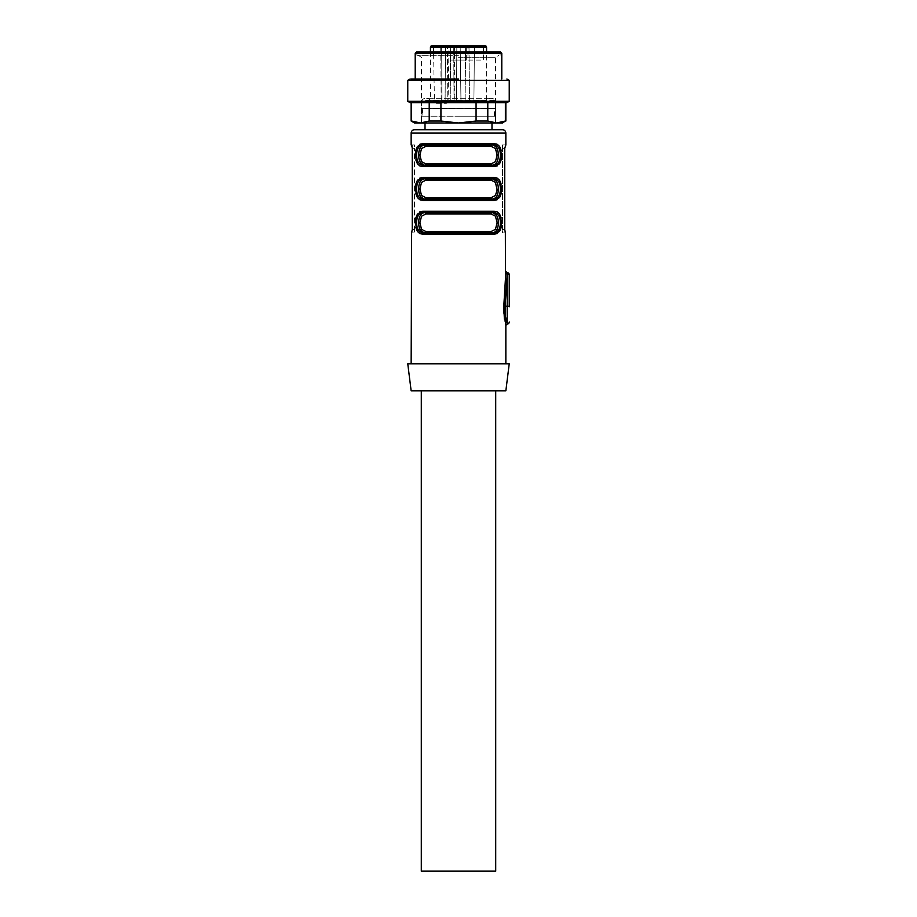 <?xml version="1.0" encoding="UTF-8"?>
<svg xmlns="http://www.w3.org/2000/svg" width="917" height="917" viewBox="0 0 917 917"><rect width="100%" height="100%" fill="white"/><g stroke="black" fill="none" stroke-linecap="round" stroke-linejoin="round"><path stroke-width="0.69" stroke-dasharray="4.58 3.44" d="M505.852 121.021L496.578 122.97L421.465 122.97L458.5 122.97L440.928 121.021L440.928 102.67L487.787 102.67L476.072 102.67L476.072 121.021L458.5 122.97L420.422 122.97L411.63 121.021L411.63 102.67L429.213 102.67L411.63 102.67M458.5 57.278L495.535 57.278L458.5 57.278M458.5 55.318L417.063 55.318L458.5 55.318M500.441 51.937L416.559 51.937M415.206 53.289L501.794 53.289M458.5 79L411.045 79L458.5 79M407.767 80.352L509.233 80.352M458.5 101.317L509.233 101.317M506.895 102.67L410.105 102.67M440.928 102.67L429.213 102.67L440.928 102.67M505.37 102.67L487.787 102.67L505.852 102.67L505.37 121.021M502.47 122.97L496.578 122.97L487.787 121.021L487.787 102.67M487.787 121.021L476.072 121.021M440.928 121.021L429.213 121.021L429.213 102.67M429.213 121.021L420.422 122.97L414.53 122.97M507.216 324.056L505.68 318.417L505.118 306.186L507.204 306.186L507.204 324.056M505.863 325.409L504.35 319.116M503.628 311.115L503.823 305.751L505.118 306.186L507.147 272.67M411.148 363.797L505.852 363.797L411.148 363.797M505.852 144.955L504.751 148.336L504.751 229.514L502.47 229.514L502.47 232.895L505.852 232.895M505.347 232.895L504.958 231.886M505.852 271.283L505.748 273.587L507.204 274.023L507.204 306.186A2.029 0.653 0 0 1 509.233 306.828L509.233 274.664A2.029 0.653 180 0 0 507.204 274.023L507.204 272.636M505.485 281.909L504.556 297.555M411.974 232.23L411.63 232.895L414.53 232.895L411.148 232.895M412.249 229.514L414.53 229.514L414.53 232.895L414.53 148.336L414.53 229.514L412.249 229.514L412.249 148.336L411.148 144.955M496.727 166.126L499.57 163.788L501.656 155.145L501.106 150.021M496.727 144.072L423.001 143.602A1.353 1.009 -90 0 0 424.009 144.955C419.264 145.035 416.776 148.405 416.582 155.065M420.273 144.072L417.43 146.411L415.344 155.065L415.894 160.177M420.273 166.126L423.001 166.596L424.009 165.243L492.085 165.243L424.009 165.243L425.924 163.891L421.556 161.667L419.871 155.065L421.579 148.508L425.924 146.307A1.353 0.997 -90 0 0 424.915 144.955L492.991 144.955L493.999 143.602M496.727 199.952L499.57 197.614L501.656 188.959L501.106 183.847M496.727 177.898L423.001 177.428A1.353 1.009 -90 0 0 424.009 178.781C419.264 178.861 416.776 182.231 416.582 188.891M420.273 177.898L417.43 180.236L415.344 188.879L415.894 194.003M420.273 199.952L423.001 200.422L424.009 199.069L492.991 199.069L493.999 200.422L423.001 200.422M496.727 233.778L499.57 231.439L501.656 222.785L501.106 217.673M496.727 211.724L423.001 211.254A1.353 1.009 -90 0 0 424.009 212.606C419.264 212.687 416.776 216.057 416.582 222.716M420.273 211.724L417.43 214.062L415.344 222.705L415.894 227.829M420.273 233.778L423.001 234.248L424.009 232.895L492.991 232.895L493.999 234.248L423.001 234.248M411.63 144.955L414.53 144.955L414.53 148.336L414.53 144.955L411.63 144.955L414.53 144.955M509.233 363.797L407.767 363.797M504.751 229.514L502.47 229.514L502.47 148.336L502.47 232.895L505.37 232.895M502.47 144.955L505.37 144.955L502.47 144.955L502.47 148.336L502.47 144.955M414.53 129.733L502.47 129.733M414.53 232.895L411.63 232.895M420.124 162.08L424.915 165.243L492.991 165.243L493.999 166.596L423.001 166.596M424.009 144.955L492.085 144.955L491.076 146.307L495.444 148.531L497.106 154.159L495.421 161.69L491.076 163.891L492.991 165.243C497.736 165.163 500.223 161.793 500.418 155.133M420.124 195.906L424.915 199.069L492.991 199.069C497.736 198.989 500.223 195.619 500.418 188.959M496.876 181.944L492.085 178.781L424.009 178.781L492.991 178.781L493.999 177.428M492.991 199.069L424.009 199.069L425.924 197.717L421.556 195.493L419.871 188.891L421.579 182.334L425.924 180.133A1.353 0.997 -90 0 0 424.915 178.781M420.124 229.72L424.915 232.895L492.991 232.895C497.736 232.815 500.223 229.445 500.418 222.785M496.876 215.77L492.085 212.606L424.009 212.606L492.991 212.606L493.999 211.254M505.852 390.848L411.148 390.848M425.018 129.733L491.982 129.733L425.018 129.733M498.344 155.099L498.149 152.371M496.876 148.13L492.991 144.955M492.085 144.955L424.915 144.955M418.656 155.099L418.851 157.827M498.344 188.925L498.149 186.197M425.924 180.133L491.076 180.133L492.991 178.781M418.656 188.925L418.851 191.653M498.344 222.751L498.149 220.023M424.009 232.895L425.924 231.542L421.556 229.319L419.871 222.716L421.579 216.16L425.924 213.959L491.076 213.959L492.991 212.606M418.656 222.751L418.851 225.479M495.707 390.848L421.293 390.848L495.707 390.848M458.5 122.97L421.465 122.97L458.5 122.97M492.085 199.069L491.076 197.717L425.924 197.717M491.076 180.133L495.444 182.357L497.129 188.959L495.421 195.516L491.076 197.717M492.085 232.895L491.076 231.542L425.924 231.542M491.076 213.959L495.444 216.183L497.129 222.785L495.421 229.342L491.076 231.542M425.924 213.959A1.353 0.997 -90 0 0 424.915 212.606M495.707 871.15L421.293 871.15M418.083 55.318L421.465 57.278L421.465 122.97L421.465 100.538L495.535 100.538A5.754 5.754 0 0 0 486.572 100.32L486.572 51.937M430.428 51.937L430.428 100.32L486.572 100.32L430.428 100.32A5.754 5.754 0 0 0 426.027 98.279L490.973 98.279L426.027 98.279A5.754 5.754 0 0 0 421.465 100.538L495.535 100.538L495.535 122.97L495.535 57.278L498.917 55.318M433.466 45.85L441.249 45.85L433.466 45.85L434.44 101.351L441.249 101.351L434.44 101.351A2.029 2.029 0 0 0 436.469 103.346L446.029 103.346A2.029 2.029 0 0 0 448.058 101.351L441.249 101.351L448.058 101.351L449.032 45.85L441.249 45.85L449.032 45.85M436.469 103.346L446.029 103.346M485.219 45.85L431.781 45.85M466.283 45.85L450.717 45.85L466.283 45.85L450.717 45.85L466.283 45.85L466.283 60.052L450.717 60.052L450.717 45.85L450.717 60.052L466.283 60.052L466.283 45.85M483.534 45.85L467.968 45.85L483.534 45.85L483.534 60.052L467.968 60.052L467.968 45.85M443.427 45.85L440.722 45.85L443.427 45.85M450.591 45.85L456.826 45.85L450.591 45.85L450.224 102.005L449.731 102.67L441.891 102.67A0.676 0.676 0 0 1 441.215 101.993L441.971 102.005L441.65 45.85L447.473 45.85L441.65 45.85L441.971 102.005L443.427 102.005L441.215 102.005L440.722 45.85L441.215 102.005A0.676 0.676 0 0 0 441.891 102.67L458.5 102.005L445.1 102.005L445.467 45.85L445.1 102.005L443.427 102.005L450.224 102.005L450.591 45.85M458.5 45.85L456.826 45.85L458.5 45.85M469.481 102.005L468.988 45.85L460.174 45.85L471.693 45.85L468.988 45.85L469.481 102.005L468.988 45.85L469.481 102.005L470.157 102.67L460.999 102.67L473.229 102.67A0.676 0.676 0 0 0 473.906 102.005L474.398 45.85L465.607 45.85L474.398 45.85L473.906 102.005L470.157 102.67A0.676 0.676 0 0 1 469.481 102.005A0.676 0.676 0 0 0 470.157 102.67L469.481 102.005L471.693 102.005L458.5 102.005L469.481 102.005A0.676 0.676 0 0 0 470.157 102.67M454.408 45.85L454.901 102.005L441.971 102.005L447.817 102.005L447.473 45.85L447.817 102.005L454.064 102.005L453.72 45.85L447.473 45.85L453.72 45.85L454.064 102.005L454.901 102.005A0.676 0.676 0 0 0 455.577 102.67L442.418 102.67L448.275 102.67L447.817 102.005L448.275 102.67L455.577 102.67M467.968 60.052L483.534 60.052M466.283 60.052L450.717 60.052L466.283 60.052M465.607 45.85L465.114 102.005L464.438 102.67L473.229 102.67L473.906 102.005A0.676 0.676 0 0 1 473.229 102.67L464.438 102.67L465.114 102.005L473.906 102.005L465.114 102.005L465.607 45.85M473.906 102.005L474.398 45.85L473.906 102.005A0.676 0.676 0 0 1 473.229 102.67M456.001 102.67L460.999 102.67L456.001 102.67L456.483 102.005L456.001 102.67M458.5 116.207L494.687 116.207L458.5 116.207M494.687 116.207L494.687 108.412L458.5 108.412L494.687 108.412A5.754 5.754 0 0 1 494.183 108.791L422.817 108.791A5.754 5.754 0 0 1 422.313 108.412L458.5 108.412L422.313 108.412L422.313 116.207M422.817 116.207L494.183 116.207L422.817 116.207L422.817 108.791L494.183 108.791L494.183 116.207M504.373 319.208L505.68 318.417M505.852 133.114L411.148 133.114M414.53 148.336L412.249 148.336L414.53 148.336M502.47 148.336L504.751 148.336L502.47 148.336M425.924 146.307L491.076 146.307M491.076 163.891L425.924 163.891M486.572 47.203L430.428 47.203M456.826 45.85L456.483 102.005L456.826 45.85M460.174 45.85L460.999 102.67L460.174 45.85M442.418 102.67L441.971 102.005L442.418 102.67M444.585 102.67L445.1 102.005L444.585 102.67M454.064 102.005L454.545 102.67L454.064 102.005M416.891 55.318L416.891 51.937M500.109 55.318L500.109 51.937"/><path stroke-width="1.38" d="M458.5 51.937L500.441 51.937L501.794 53.289L415.206 53.289L416.559 51.937L458.5 51.937M458.5 79L411.045 79L458.5 79M506.895 79L509.233 80.352L407.767 80.352L410.105 79M458.5 101.317L407.767 101.317L509.233 101.317L509.233 80.352M407.767 80.352L407.767 101.317L410.105 102.67L506.895 102.67L509.233 101.317M476.072 102.67L440.928 102.67L440.928 121.021L458.5 122.97L476.072 121.021L476.072 102.67M411.63 121.021L420.422 122.97L414.53 122.97L411.148 121.021L411.63 102.67M476.072 121.021L487.787 121.021L496.578 122.97L420.422 122.97L429.213 121.021L429.213 102.67M429.213 121.021L440.928 121.021M487.787 121.021L487.787 102.67M505.37 121.021L502.47 122.97L496.578 122.97L505.37 121.021L505.37 102.67M504.556 297.555L503.823 305.751L505.118 306.186L505.21 315.379L507.204 324.056L505.852 325.397L503.628 311.115M509.233 322.016A2.029 2.029 0 0 1 507.204 324.056L507.204 274.023L505.118 306.186L507.204 306.186A2.029 0.653 180 0 1 509.233 306.828L509.233 274.664A2.029 2.029 0 0 0 507.204 272.636L507.101 274.023L505.748 273.587L503.823 305.751L504.361 319.116M411.974 145.62L411.148 144.955L411.148 133.114L505.852 133.114L505.852 144.955L504.751 148.233M411.63 144.955L412.249 148.095M412.249 229.514L411.63 232.895L412.249 229.514L412.249 148.336M411.148 363.797L411.63 232.895M505.852 363.797L505.852 325.397M505.485 281.909L505.347 232.895M504.751 229.514L505.37 232.895L504.751 229.514L504.751 148.336M416.582 222.716C416.754 229.399 419.229 232.792 424.009 232.895L423.001 234.248L419.757 233.548L417.43 231.439L415.344 222.785L415.825 217.948L417.407 214.097L423.001 211.254L419.757 211.953M493.999 211.254A1.353 1.009 90 0 1 492.991 212.606C497.736 212.687 500.223 216.057 500.418 222.716C500.246 229.399 497.771 232.792 492.991 232.895L424.009 232.895C419.264 232.815 416.776 229.445 416.582 222.785C416.754 216.103 419.229 212.71 424.009 212.606L423.001 211.254L493.999 211.254L497.243 211.953L499.57 214.062L501.656 222.705L501.175 227.542L499.593 231.405L493.999 234.248L497.243 233.548M500.418 188.959C500.246 182.277 497.771 178.884 492.991 178.781C497.736 178.861 500.223 182.231 500.418 188.891C500.246 195.573 497.771 198.966 492.991 199.069L424.009 199.069C419.264 198.989 416.776 195.619 416.582 188.959C416.754 182.277 419.229 178.884 424.009 178.781L492.991 178.781L493.999 177.428L497.243 178.127L499.57 180.236L501.656 188.879L501.175 193.728L499.593 197.579L493.999 200.422L497.243 199.723M416.582 188.891C416.754 195.573 419.229 198.966 424.009 199.069A1.353 1.009 90 0 0 423.001 200.422L419.757 199.723L417.43 197.614L415.344 188.959L415.825 184.122L417.407 180.271L423.001 177.428L419.757 178.127M500.418 155.133C500.246 148.451 497.771 145.058 492.991 144.955C497.736 145.035 500.223 148.405 500.418 155.065C500.246 161.747 497.771 165.14 492.991 165.243L424.009 165.243C419.264 165.163 416.776 161.793 416.582 155.133C416.754 148.451 419.229 145.058 424.009 144.955L492.991 144.955L493.999 143.602L497.243 144.301L499.57 146.411L501.656 155.065L501.175 159.902L499.593 163.753L493.999 166.596L497.243 165.897M416.582 155.065C416.754 161.747 419.229 165.14 424.009 165.243A1.353 1.009 90 0 0 423.001 166.596L419.757 165.897L417.43 163.788L415.344 155.145L415.825 150.308L417.407 146.445L423.001 143.602L419.757 144.301M501.175 150.308L499.593 146.445L496.727 144.072M415.825 159.902L417.407 163.753L420.273 166.126M501.175 184.122L499.593 180.271L496.727 177.898M415.825 193.728L417.407 197.579L420.273 199.952M501.175 217.948L499.593 214.097L496.727 211.724M415.825 227.542L417.407 231.405L420.273 233.778M407.767 363.797L509.233 363.797L505.852 390.848L411.148 390.848L407.767 363.797M505.852 133.114A3.381 3.381 0 0 0 502.47 129.733L414.53 129.733A3.381 3.381 0 0 0 411.148 133.114M492.991 212.606L424.009 212.606L492.991 212.606C497.771 212.71 500.246 216.103 500.418 222.785M424.009 232.895L492.991 232.895L493.999 234.248L423.001 234.248M492.991 199.069L493.999 200.422L423.001 200.422M492.991 178.781L424.009 178.781L423.001 177.428L493.999 177.428M492.991 144.955L492.085 144.955C496.131 145.356 498.218 148.737 498.344 155.099C498.218 161.461 496.131 164.842 492.085 165.243L493.999 166.596L423.001 166.596M424.009 144.955L425.924 146.307L421.556 148.531L419.871 155.133L421.579 161.69L425.924 163.891A1.353 0.997 90 0 1 424.915 165.243C420.869 164.842 418.782 161.461 418.656 155.099C418.782 148.737 420.869 145.356 424.915 144.955L423.001 143.602L493.999 143.602M418.656 222.751C418.782 216.389 420.869 213.008 424.915 212.606C420.869 213.008 418.782 216.389 418.656 222.751C418.782 229.112 420.869 232.494 424.915 232.895L425.924 231.542L491.076 231.542L495.444 229.319L497.129 222.716L495.421 216.16L491.076 213.959A1.353 0.997 90 0 1 492.085 212.606C496.131 213.008 498.218 216.389 498.344 222.751C498.218 229.112 496.131 232.494 492.085 232.895C496.131 232.494 498.218 229.112 498.344 222.751M498.344 188.925C498.218 195.287 496.131 198.668 492.085 199.069C496.131 198.668 498.218 195.287 498.344 188.925C498.218 182.563 496.131 179.182 492.085 178.781L491.076 180.133L495.421 182.334L497.106 189.865L495.444 195.493L491.076 197.717L425.924 197.717A1.353 0.997 90 0 1 424.915 199.069C420.869 198.668 418.782 195.287 418.656 188.925C418.782 182.563 420.869 179.182 424.915 178.781C420.869 179.182 418.782 182.563 418.656 188.925M498.149 152.371L496.876 148.13M492.085 144.955L491.076 146.307L495.421 148.508L497.129 155.065L495.444 161.667L491.076 163.891L492.085 165.243C496.131 164.842 498.218 161.461 498.344 155.099M418.851 157.827L420.124 162.08M424.915 144.955C420.869 145.356 418.782 148.737 418.656 155.099M498.149 186.197L496.876 181.944M418.851 191.653L420.124 195.906M498.149 220.023L496.876 215.77M418.851 225.479L420.124 229.72M491.982 129.733L491.982 122.97M425.018 129.733L425.018 122.97M424.915 212.606L425.924 213.959L421.556 216.183L419.871 222.785L421.579 229.342L425.924 231.542M492.085 232.895L491.076 231.542M492.085 199.069L491.076 197.717M424.915 178.781L425.924 180.133L421.556 182.357L419.871 188.959L421.579 195.516L425.924 197.717M495.707 390.848L495.707 871.15L421.293 871.15L421.293 390.848M430.428 51.937L430.428 47.203A1.353 1.353 0 0 1 431.781 45.85L485.219 45.85A1.353 1.353 0 0 1 486.572 47.203L486.572 51.937M509.233 274.664A2.029 0.653 0 0 0 507.204 274.023L507.204 272.636M491.076 213.959L425.924 213.959M425.924 180.133L491.076 180.133M491.076 163.891L425.924 163.891M425.924 146.307L491.076 146.307M430.428 47.203L486.572 47.203M415.206 79L415.206 53.289M501.794 79L501.794 53.289M411.148 121.021L411.148 102.67M505.852 121.021L505.852 102.67M507.147 272.67L505.794 271.34"/></g></svg>
